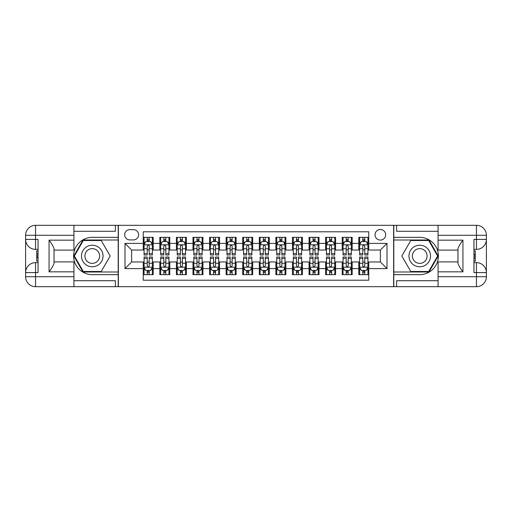 <?xml version="1.0" encoding="UTF-8"?>
<svg xmlns="http://www.w3.org/2000/svg" width="512" height="512" viewBox="0 0 512 512"><rect width="100%" height="100%" fill="white"/><g stroke="black" fill="none" stroke-linecap="round" stroke-linejoin="round"><path stroke-width="0.77" d="M380.358 229.472A5.306 5.306 0 0 0 375.053 234.778A5.306 5.306 0 0 0 380.358 240.083A5.306 5.306 0 0 0 385.67 234.778A5.306 5.306 0 0 0 380.358 229.472M73.933 280.704L115.392 280.704L115.392 286.675L438.067 286.675L438.067 276.73L476.448 276.73L476.448 272.582L473.965 272.582L473.965 239.418L476.448 239.418L476.448 235.27L438.067 235.27L438.067 240.166L462.938 240.166L462.938 271.834C460.282 268.429 458.624 265.555 457.965 263.219L457.965 248.781C458.624 246.445 460.282 243.571 462.938 240.166M368.755 237.344L358.803 237.344L358.803 243.398L352.173 243.398L352.173 250.029L358.803 250.029L358.803 243.398M352.173 243.398L352.173 237.344L342.221 237.344L342.221 243.398L335.59 243.398L335.59 250.029L342.221 250.029L342.221 243.398M335.59 243.398L335.59 237.344L325.645 237.344L325.645 243.398L319.008 243.398L319.008 250.029L325.645 250.029L325.645 243.398M319.008 243.398L319.008 237.344L309.062 237.344L309.062 243.398L302.426 243.398L302.426 250.029L309.062 250.029L309.062 243.398M302.426 243.398L302.426 237.344L292.48 237.344L292.48 243.398L285.85 243.398L285.85 250.029L292.48 250.029L292.48 243.398M285.85 243.398L285.85 237.344L275.898 237.344L275.898 243.398L269.267 243.398L269.267 250.029L275.898 250.029L275.898 243.398M269.267 243.398L269.267 237.344L259.315 237.344L259.315 243.398L252.685 243.398L252.685 250.029L259.315 250.029L259.315 243.398M252.685 243.398L252.685 237.344L242.733 237.344L242.733 243.398L236.102 243.398L236.102 250.029L242.733 250.029L242.733 243.398M236.102 243.398L236.102 237.344L226.15 237.344L226.15 243.398L219.52 243.398L219.52 250.029L226.15 250.029L226.15 243.398M219.52 243.398L219.52 237.344L209.574 237.344L209.574 243.398L202.938 243.398L202.938 250.029L209.574 250.029L209.574 243.398M202.938 243.398L202.938 237.344L192.992 237.344L192.992 243.398L186.355 243.398L186.355 250.029L192.992 250.029L192.992 243.398M186.355 243.398L186.355 237.344L176.41 237.344L176.41 243.398L169.779 243.398L169.779 250.029L176.41 250.029L176.41 243.398M169.779 243.398L169.779 237.344L159.827 237.344L159.827 250.029L153.197 250.029L153.197 237.344L143.245 237.344M143.245 274.656L153.197 274.656L153.197 261.971L159.827 261.971L159.827 274.656L169.779 274.656L169.779 261.971L176.41 261.971L176.41 268.602L169.779 268.602M176.41 268.602L176.41 274.656L186.355 274.656L186.355 261.971L192.992 261.971L192.992 268.602L186.355 268.602M192.992 268.602L192.992 274.656L202.938 274.656L202.938 261.971L209.574 261.971L209.574 268.602L202.938 268.602M209.574 268.602L209.574 274.656L219.52 274.656L219.52 261.971L226.15 261.971L226.15 268.602L219.52 268.602M226.15 268.602L226.15 274.656L236.102 274.656L236.102 261.971L242.733 261.971L242.733 268.602L236.102 268.602M242.733 268.602L242.733 274.656L252.685 274.656L252.685 261.971L259.315 261.971L259.315 268.602L252.685 268.602M259.315 268.602L259.315 274.656L269.267 274.656L269.267 261.971L275.898 261.971L275.898 268.602L269.267 268.602M275.898 268.602L275.898 274.656L285.85 274.656L285.85 261.971L292.48 261.971L292.48 268.602L285.85 268.602M292.48 268.602L292.48 274.656L302.426 274.656L302.426 261.971L309.062 261.971L309.062 268.602L302.426 268.602M309.062 268.602L309.062 274.656L319.008 274.656L319.008 261.971L325.645 261.971L325.645 268.602L319.008 268.602M325.645 268.602L325.645 274.656L335.59 274.656L335.59 261.971L342.221 261.971L342.221 268.602L335.59 268.602M342.221 268.602L342.221 274.656L352.173 274.656L352.173 261.971L358.803 261.971L358.803 268.602L352.173 268.602M129.818 239.917L133.466 239.917A5.139 5.139 0 0 0 138.605 234.778A5.139 5.139 0 0 0 133.466 229.638L129.818 229.638A5.139 5.139 0 0 0 124.672 234.778A5.139 5.139 0 0 0 129.818 239.917M438.067 231.296L396.608 231.296L396.608 225.325L393.626 225.325L393.626 286.675M393.626 225.325L73.933 225.325L73.933 235.27L35.552 235.27L35.552 239.418L38.035 239.418L38.035 272.582L35.552 272.582L35.552 276.73L73.933 276.73L73.933 271.834L49.062 271.834L49.062 240.166C51.718 243.571 53.376 246.445 54.035 248.781L54.035 263.219C53.376 265.555 51.718 268.429 49.062 271.834M118.374 286.675L118.374 225.325M368.755 243.398L368.755 231.789L143.245 231.789L143.245 250.029L131.642 250.029L131.642 261.971L143.245 261.971L143.245 280.211L368.755 280.211L368.755 261.971L380.358 261.971L380.358 250.029L368.755 250.029L368.755 243.398L386.995 243.398L386.995 268.602L368.755 268.602M143.245 268.602L125.005 268.602L125.005 243.398L143.245 243.398M358.803 268.602L358.803 274.656L368.755 274.656M143.245 241.491L144.077 241.491M147.226 241.491L149.216 241.491M152.365 241.491L153.197 241.491M143.245 249.862L144.077 249.862M147.226 249.862L149.216 249.862M152.365 249.862L153.197 249.862M143.245 262.138L144.077 262.138M147.226 262.138L149.216 262.138M152.365 262.138L153.197 262.138M143.245 270.509L144.077 270.509M147.226 270.509L149.216 270.509M152.365 270.509L153.197 270.509M159.827 249.862L160.659 249.862M163.808 249.862L165.798 249.862M168.947 249.862L169.779 249.862M159.827 241.491L160.659 241.491M163.808 241.491L165.798 241.491M168.947 241.491L169.779 241.491M159.827 262.138L160.659 262.138M163.808 262.138L165.798 262.138M168.947 262.138L169.779 262.138M159.827 270.509L160.659 270.509M163.808 270.509L165.798 270.509M168.947 270.509L169.779 270.509M176.41 262.138L177.235 262.138M180.39 262.138L182.381 262.138M185.53 262.138L186.355 262.138M176.41 270.509L177.235 270.509M180.39 270.509L182.381 270.509M185.53 270.509L186.355 270.509M176.41 241.491L177.235 241.491M180.39 241.491L182.381 241.491M185.53 241.491L186.355 241.491M176.41 249.862L177.235 249.862M180.39 249.862L182.381 249.862M185.53 249.862L186.355 249.862M192.992 262.138L193.818 262.138M196.973 262.138L198.957 262.138M202.112 262.138L202.938 262.138M192.992 270.509L193.818 270.509M196.973 270.509L198.957 270.509M202.112 270.509L202.938 270.509M192.992 241.491L193.818 241.491M196.973 241.491L198.957 241.491M202.112 241.491L202.938 241.491M192.992 249.862L193.818 249.862M196.973 249.862L198.957 249.862M202.112 249.862L202.938 249.862M209.574 262.138L210.4 262.138M213.549 262.138L215.539 262.138M218.694 262.138L219.52 262.138M209.574 270.509L210.4 270.509M213.549 270.509L215.539 270.509M218.694 270.509L219.52 270.509M209.574 241.491L210.4 241.491M213.549 241.491L215.539 241.491M218.694 241.491L219.52 241.491M209.574 249.862L210.4 249.862M213.549 249.862L215.539 249.862M218.694 249.862L219.52 249.862M226.15 262.138L226.982 262.138M230.131 262.138L232.122 262.138M235.27 262.138L236.102 262.138M226.15 270.509L226.982 270.509M230.131 270.509L232.122 270.509M235.27 270.509L236.102 270.509M226.15 241.491L226.982 241.491M230.131 241.491L232.122 241.491M235.27 241.491L236.102 241.491M226.15 249.862L226.982 249.862M230.131 249.862L232.122 249.862M235.27 249.862L236.102 249.862M242.733 262.138L243.565 262.138M246.714 262.138L248.704 262.138M251.853 262.138L252.685 262.138M242.733 270.509L243.565 270.509M246.714 270.509L248.704 270.509M251.853 270.509L252.685 270.509M242.733 241.491L243.565 241.491M246.714 241.491L248.704 241.491M251.853 241.491L252.685 241.491M242.733 249.862L243.565 249.862M246.714 249.862L248.704 249.862M251.853 249.862L252.685 249.862M259.315 262.138L260.147 262.138M263.296 262.138L265.286 262.138M268.435 262.138L269.267 262.138M259.315 270.509L260.147 270.509M263.296 270.509L265.286 270.509M268.435 270.509L269.267 270.509M259.315 241.491L260.147 241.491M263.296 241.491L265.286 241.491M268.435 241.491L269.267 241.491M259.315 249.862L260.147 249.862M263.296 249.862L265.286 249.862M268.435 249.862L269.267 249.862M275.898 262.138L276.73 262.138M279.878 262.138L281.869 262.138M285.018 262.138L285.85 262.138M275.898 270.509L276.73 270.509M279.878 270.509L281.869 270.509M285.018 270.509L285.85 270.509M275.898 241.491L276.73 241.491M279.878 241.491L281.869 241.491M285.018 241.491L285.85 241.491M275.898 249.862L276.73 249.862M279.878 249.862L281.869 249.862M285.018 249.862L285.85 249.862M292.48 262.138L293.306 262.138M296.461 262.138L298.451 262.138M301.6 262.138L302.426 262.138M292.48 270.509L293.306 270.509M296.461 270.509L298.451 270.509M301.6 270.509L302.426 270.509M292.48 241.491L293.306 241.491M296.461 241.491L298.451 241.491M301.6 241.491L302.426 241.491M292.48 249.862L293.306 249.862M296.461 249.862L298.451 249.862M301.6 249.862L302.426 249.862M309.062 262.138L309.888 262.138M313.043 262.138L315.027 262.138M318.182 262.138L319.008 262.138M309.062 270.509L309.888 270.509M313.043 270.509L315.027 270.509M318.182 270.509L319.008 270.509M309.062 241.491L309.888 241.491M313.043 241.491L315.027 241.491M318.182 241.491L319.008 241.491M309.062 249.862L309.888 249.862M313.043 249.862L315.027 249.862M318.182 249.862L319.008 249.862M325.645 262.138L326.47 262.138M329.619 262.138L331.61 262.138M334.765 262.138L335.59 262.138M325.645 270.509L326.47 270.509M329.619 270.509L331.61 270.509M334.765 270.509L335.59 270.509M325.645 241.491L326.47 241.491M329.619 241.491L331.61 241.491M334.765 241.491L335.59 241.491M325.645 249.862L326.47 249.862M329.619 249.862L331.61 249.862M334.765 249.862L335.59 249.862M342.221 262.138L343.053 262.138M346.202 262.138L348.192 262.138M351.341 262.138L352.173 262.138M342.221 270.509L343.053 270.509M346.202 270.509L348.192 270.509M351.341 270.509L352.173 270.509M342.221 241.491L343.053 241.491M346.202 241.491L348.192 241.491M351.341 241.491L352.173 241.491M342.221 249.862L343.053 249.862M346.202 249.862L348.192 249.862M351.341 249.862L352.173 249.862M358.803 262.138L359.635 262.138M362.784 262.138L364.774 262.138M367.923 262.138L368.755 262.138M358.803 270.509L359.635 270.509M362.784 270.509L364.774 270.509M367.923 270.509L368.755 270.509M358.803 241.491L359.635 241.491M362.784 241.491L364.774 241.491M367.923 241.491L368.755 241.491M358.803 249.862L359.635 249.862M362.784 249.862L364.774 249.862M367.923 249.862L368.755 249.862M131.642 250.029L125.005 243.398M131.642 261.971L125.005 268.602M386.995 243.398L380.358 250.029M386.995 268.602L380.358 261.971M149.216 239.501L147.226 239.501M152.365 253.651L149.216 253.651L149.216 255.008L152.365 255.008L152.365 244.89L150.707 241.574L145.734 241.574L144.077 244.89L144.077 255.008L147.226 255.008L147.226 253.651L144.077 253.651M144.077 244.89L144.077 237.344M152.365 244.89L152.365 237.344M147.226 241.574L147.226 237.344M149.216 237.344L149.216 241.574M149.216 253.651L149.216 246.131C148.55 244.858 147.891 244.858 147.226 246.131L147.226 253.651M147.226 272.499L149.216 272.499M144.077 258.349L147.226 258.349L147.226 256.992L144.077 256.992L144.077 267.11L145.734 270.426L150.707 270.426L152.365 267.11L152.365 256.992L149.216 256.992L149.216 258.349L152.365 258.349M152.365 267.11L152.365 274.656M144.077 267.11L144.077 274.656M149.216 270.426L149.216 274.656M147.226 274.656L147.226 270.426M147.226 258.349L147.226 265.869C147.885 267.142 148.55 267.142 149.216 265.869L149.216 258.349M97.645 246.669A10.778 10.778 0 0 0 82.925 250.611A10.778 10.778 0 0 0 86.867 265.331A10.778 10.778 0 0 0 101.594 261.389A10.778 10.778 0 0 0 97.645 246.669M95.949 249.613A7.379 7.379 0 0 0 85.869 252.314A7.379 7.379 0 0 0 88.57 262.387A7.379 7.379 0 0 0 98.65 259.686A7.379 7.379 0 0 0 95.949 249.613M101.21 271.501L83.309 271.501L74.355 256L83.309 240.499L101.21 240.499L110.157 256L101.21 271.501M425.133 246.669A10.778 10.778 0 0 0 410.406 250.611A10.778 10.778 0 0 0 414.355 265.331A10.778 10.778 0 0 0 429.075 261.389A10.778 10.778 0 0 0 425.133 246.669M423.43 249.613A7.379 7.379 0 0 0 413.35 252.314A7.379 7.379 0 0 0 416.051 262.387A7.379 7.379 0 0 0 426.131 259.686A7.379 7.379 0 0 0 423.43 249.613M428.691 271.501L410.79 271.501L401.843 256L410.79 240.499L428.691 240.499L437.645 256L428.691 271.501M118.208 225.325L118.208 237.344L92.256 237.344A18.656 18.656 0 0 0 73.606 256A18.656 18.656 0 0 0 92.256 274.656L118.208 274.656L118.208 286.675M49.062 240.166L73.933 240.166L73.933 235.27M73.933 240.166L73.933 250.112L54.035 250.112M73.933 276.73L73.933 286.675L35.552 286.675A9.952 9.952 0 0 1 25.6 276.73L25.6 235.27A9.952 9.952 0 0 1 35.552 225.325L73.933 225.325M118.208 237.344L118.208 240L83.021 240L73.779 256L83.021 272L118.208 272L118.208 240M118.208 272L118.208 274.656M54.035 261.888L73.933 261.888L73.933 271.834M115.392 286.675L73.933 286.675M25.6 272.582A9.952 9.952 0 0 1 35.552 262.63A9.952 9.952 0 0 0 25.6 272.582L35.552 272.582L35.552 262.63L38.035 262.63M38.035 249.37L35.552 249.37L35.552 239.418L25.6 239.418A9.952 9.952 0 0 0 35.552 249.37A9.952 9.952 0 0 1 25.6 239.418M115.392 225.325L115.392 231.296L73.933 231.296M38.035 250.899L36.71 250.899L36.71 257.466L38.035 257.466M36.71 255.923L38.035 255.923M36.71 254.093L38.035 254.093M36.71 253.792L38.035 253.792M36.71 257.466L36.71 261.101L38.035 261.101M36.71 257.792L38.035 257.792M393.792 286.675L393.792 274.656L419.744 274.656A18.656 18.656 0 0 0 438.394 256A18.656 18.656 0 0 0 419.744 237.344L393.792 237.344L393.792 225.325M462.938 271.834L438.067 271.834L438.067 276.73M438.067 271.834L438.067 261.888L457.965 261.888M438.067 235.27L438.067 225.325L476.448 225.325A9.952 9.952 0 0 1 486.4 235.27L486.4 276.73A9.952 9.952 0 0 1 476.448 286.675L438.067 286.675M393.792 274.656L393.792 272L428.979 272L438.221 256L428.979 240L393.792 240L393.792 272M393.792 240L393.792 237.344M457.965 250.112L438.067 250.112L438.067 240.166M396.608 225.325L438.067 225.325M486.4 239.418A9.952 9.952 0 0 1 476.448 249.37A9.952 9.952 0 0 0 486.4 239.418L476.448 239.418L476.448 249.37L473.965 249.37M473.965 262.63L476.448 262.63L476.448 272.582L486.4 272.582A9.952 9.952 0 0 0 476.448 262.63A9.952 9.952 0 0 1 486.4 272.582M396.608 286.675L396.608 280.704L438.067 280.704M473.965 261.101L475.29 261.101L475.29 254.534L473.965 254.534M475.29 256.077L473.965 256.077M475.29 257.907L473.965 257.907M475.29 258.208L473.965 258.208M475.29 254.534L475.29 250.899L473.965 250.899M475.29 254.208L473.965 254.208M165.798 239.501L163.808 239.501M168.947 253.651L165.798 253.651L165.798 255.008L168.947 255.008L168.947 244.89L167.29 241.574L162.317 241.574L160.659 244.89L160.659 255.008L163.808 255.008L163.808 253.651L160.659 253.651M160.659 244.89L160.659 237.344M168.947 244.89L168.947 237.344M163.808 241.574L163.808 237.344M165.798 237.344L165.798 241.574M165.798 253.651L165.798 246.131C165.133 244.858 164.474 244.858 163.808 246.131L163.808 253.651M182.381 239.501L180.39 239.501M185.53 253.651L182.381 253.651L182.381 255.008L185.53 255.008L185.53 244.89L183.872 241.574L178.899 241.574L177.235 244.89L177.235 255.008L180.39 255.008L180.39 253.651L177.235 253.651M177.235 244.89L177.235 237.344M185.53 244.89L185.53 237.344M180.39 241.574L180.39 237.344M182.381 237.344L182.381 241.574M182.381 253.651L182.381 246.131C181.715 244.858 181.05 244.858 180.39 246.131L180.39 253.651M198.957 239.501L196.973 239.501M202.112 253.651L198.957 253.651L198.957 255.008L202.112 255.008L202.112 244.89L200.454 241.574L195.475 241.574L193.818 244.89L193.818 255.008L196.973 255.008L196.973 253.651L193.818 253.651M193.818 244.89L193.818 237.344M202.112 244.89L202.112 237.344M196.973 241.574L196.973 237.344M198.957 237.344L198.957 241.574M198.957 253.651L198.957 246.131C198.298 244.858 197.632 244.858 196.973 246.131L196.973 253.651M215.539 239.501L213.549 239.501M218.694 253.651L215.539 253.651L215.539 255.008L218.694 255.008L218.694 244.89L217.03 241.574L212.058 241.574L210.4 244.89L210.4 255.008L213.549 255.008L213.549 253.651L210.4 253.651M210.4 244.89L210.4 237.344M218.694 244.89L218.694 237.344M213.549 241.574L213.549 237.344M215.539 237.344L215.539 241.574M215.539 253.651L215.539 246.131C214.88 244.858 214.214 244.858 213.549 246.131L213.549 253.651M163.808 272.499L165.798 272.499M160.659 258.349L163.808 258.349L163.808 256.992L160.659 256.992L160.659 267.11L162.317 270.426L167.29 270.426L168.947 267.11L168.947 256.992L165.798 256.992L165.798 258.349L168.947 258.349M168.947 267.11L168.947 274.656M160.659 267.11L160.659 274.656M165.798 270.426L165.798 274.656M163.808 274.656L163.808 270.426M163.808 258.349L163.808 265.869C164.467 267.142 165.133 267.142 165.798 265.869L165.798 258.349M180.39 272.499L182.381 272.499M177.235 258.349L180.39 258.349L180.39 256.992L177.235 256.992L177.235 267.11L178.899 270.426L183.872 270.426L185.53 267.11L185.53 256.992L182.381 256.992L182.381 258.349L185.53 258.349M185.53 267.11L185.53 274.656M177.235 267.11L177.235 274.656M182.381 270.426L182.381 274.656M180.39 274.656L180.39 270.426M180.39 258.349L180.39 265.869C181.05 267.142 181.715 267.142 182.381 265.869L182.381 258.349M196.973 272.499L198.957 272.499M193.818 258.349L196.973 258.349L196.973 256.992L193.818 256.992L193.818 267.11L195.475 270.426L200.454 270.426L202.112 267.11L202.112 256.992L198.957 256.992L198.957 258.349L202.112 258.349M202.112 267.11L202.112 274.656M193.818 267.11L193.818 274.656M198.957 270.426L198.957 274.656M196.973 274.656L196.973 270.426M196.973 258.349L196.973 265.869C197.632 267.142 198.298 267.142 198.957 265.869L198.957 258.349M213.549 272.499L215.539 272.499M210.4 258.349L213.549 258.349L213.549 256.992L210.4 256.992L210.4 267.11L212.058 270.426L217.03 270.426L218.694 267.11L218.694 256.992L215.539 256.992L215.539 258.349L218.694 258.349M218.694 267.11L218.694 274.656M210.4 267.11L210.4 274.656M215.539 270.426L215.539 274.656M213.549 274.656L213.549 270.426M213.549 258.349L213.549 265.869C214.214 267.142 214.88 267.142 215.539 265.869L215.539 258.349M232.122 239.501L230.131 239.501M235.27 253.651L232.122 253.651L232.122 255.008L235.27 255.008L235.27 244.89L233.613 241.574L228.64 241.574L226.982 244.89L226.982 255.008L230.131 255.008L230.131 253.651L226.982 253.651M226.982 244.89L226.982 237.344M235.27 244.89L235.27 237.344M230.131 241.574L230.131 237.344M232.122 237.344L232.122 241.574M232.122 253.651L232.122 246.131C231.462 244.858 230.797 244.858 230.131 246.131L230.131 253.651M230.131 272.499L232.122 272.499M226.982 258.349L230.131 258.349L230.131 256.992L226.982 256.992L226.982 267.11L228.64 270.426L233.613 270.426L235.27 267.11L235.27 256.992L232.122 256.992L232.122 258.349L235.27 258.349M235.27 267.11L235.27 274.656M226.982 267.11L226.982 274.656M232.122 270.426L232.122 274.656M230.131 274.656L230.131 270.426M230.131 258.349L230.131 265.869C230.797 267.142 231.456 267.142 232.122 265.869L232.122 258.349M248.704 239.501L246.714 239.501M251.853 253.651L248.704 253.651L248.704 255.008L251.853 255.008L251.853 244.89L250.195 241.574L245.222 241.574L243.565 244.89L243.565 255.008L246.714 255.008L246.714 253.651L243.565 253.651M243.565 244.89L243.565 237.344M251.853 244.89L251.853 237.344M246.714 241.574L246.714 237.344M248.704 237.344L248.704 241.574M248.704 253.651L248.704 246.131C248.045 244.858 247.379 244.858 246.714 246.131L246.714 253.651M246.714 272.499L248.704 272.499M243.565 258.349L246.714 258.349L246.714 256.992L243.565 256.992L243.565 267.11L245.222 270.426L250.195 270.426L251.853 267.11L251.853 256.992L248.704 256.992L248.704 258.349L251.853 258.349M251.853 267.11L251.853 274.656M243.565 267.11L243.565 274.656M248.704 270.426L248.704 274.656M246.714 274.656L246.714 270.426M246.714 258.349L246.714 265.869C247.379 267.142 248.038 267.142 248.704 265.869L248.704 258.349M265.286 239.501L263.296 239.501M268.435 253.651L265.286 253.651L265.286 255.008L268.435 255.008L268.435 244.89L266.778 241.574L261.805 241.574L260.147 244.89L260.147 255.008L263.296 255.008L263.296 253.651L260.147 253.651M260.147 244.89L260.147 237.344M268.435 244.89L268.435 237.344M263.296 241.574L263.296 237.344M265.286 237.344L265.286 241.574M265.286 253.651L265.286 246.131C264.621 244.858 263.962 244.858 263.296 246.131L263.296 253.651M263.296 272.499L265.286 272.499M260.147 258.349L263.296 258.349L263.296 256.992L260.147 256.992L260.147 267.11L261.805 270.426L266.778 270.426L268.435 267.11L268.435 256.992L265.286 256.992L265.286 258.349L268.435 258.349M268.435 267.11L268.435 274.656M260.147 267.11L260.147 274.656M265.286 270.426L265.286 274.656M263.296 274.656L263.296 270.426M263.296 258.349L263.296 265.869C263.955 267.142 264.621 267.142 265.286 265.869L265.286 258.349M281.869 239.501L279.878 239.501M285.018 253.651L281.869 253.651L281.869 255.008L285.018 255.008L285.018 244.89L283.36 241.574L278.387 241.574L276.73 244.89L276.73 255.008L279.878 255.008L279.878 253.651L276.73 253.651M276.73 244.89L276.73 237.344M285.018 244.89L285.018 237.344M279.878 241.574L279.878 237.344M281.869 237.344L281.869 241.574M281.869 253.651L281.869 246.131C281.203 244.858 280.544 244.858 279.878 246.131L279.878 253.651M279.878 272.499L281.869 272.499M276.73 258.349L279.878 258.349L279.878 256.992L276.73 256.992L276.73 267.11L278.387 270.426L283.36 270.426L285.018 267.11L285.018 256.992L281.869 256.992L281.869 258.349L285.018 258.349M285.018 267.11L285.018 274.656M276.73 267.11L276.73 274.656M281.869 270.426L281.869 274.656M279.878 274.656L279.878 270.426M279.878 258.349L279.878 265.869C280.538 267.142 281.203 267.142 281.869 265.869L281.869 258.349M298.451 239.501L296.461 239.501M301.6 253.651L298.451 253.651L298.451 255.008L301.6 255.008L301.6 244.89L299.942 241.574L294.97 241.574L293.306 244.89L293.306 255.008L296.461 255.008L296.461 253.651L293.306 253.651M293.306 244.89L293.306 237.344M301.6 244.89L301.6 237.344M296.461 241.574L296.461 237.344M298.451 237.344L298.451 241.574M298.451 253.651L298.451 246.131C297.786 244.858 297.12 244.858 296.461 246.131L296.461 253.651M296.461 272.499L298.451 272.499M293.306 258.349L296.461 258.349L296.461 256.992L293.306 256.992L293.306 267.11L294.97 270.426L299.942 270.426L301.6 267.11L301.6 256.992L298.451 256.992L298.451 258.349L301.6 258.349M301.6 267.11L301.6 274.656M293.306 267.11L293.306 274.656M298.451 270.426L298.451 274.656M296.461 274.656L296.461 270.426M296.461 258.349L296.461 265.869C297.12 267.142 297.786 267.142 298.451 265.869L298.451 258.349M315.027 239.501L313.043 239.501M318.182 253.651L315.027 253.651L315.027 255.008L318.182 255.008L318.182 244.89L316.525 241.574L311.546 241.574L309.888 244.89L309.888 255.008L313.043 255.008L313.043 253.651L309.888 253.651M309.888 244.89L309.888 237.344M318.182 244.89L318.182 237.344M313.043 241.574L313.043 237.344M315.027 237.344L315.027 241.574M315.027 253.651L315.027 246.131C314.368 244.858 313.702 244.858 313.043 246.131L313.043 253.651M313.043 272.499L315.027 272.499M309.888 258.349L313.043 258.349L313.043 256.992L309.888 256.992L309.888 267.11L311.546 270.426L316.525 270.426L318.182 267.11L318.182 256.992L315.027 256.992L315.027 258.349L318.182 258.349M318.182 267.11L318.182 274.656M309.888 267.11L309.888 274.656M315.027 270.426L315.027 274.656M313.043 274.656L313.043 270.426M313.043 258.349L313.043 265.869C313.702 267.142 314.368 267.142 315.027 265.869L315.027 258.349M331.61 239.501L329.619 239.501M334.765 253.651L331.61 253.651L331.61 255.008L334.765 255.008L334.765 244.89L333.101 241.574L328.128 241.574L326.47 244.89L326.47 255.008L329.619 255.008L329.619 253.651L326.47 253.651M326.47 244.89L326.47 237.344M334.765 244.89L334.765 237.344M329.619 241.574L329.619 237.344M331.61 237.344L331.61 241.574M331.61 253.651L331.61 246.131C330.95 244.858 330.285 244.858 329.619 246.131L329.619 253.651M329.619 272.499L331.61 272.499M326.47 258.349L329.619 258.349L329.619 256.992L326.47 256.992L326.47 267.11L328.128 270.426L333.101 270.426L334.765 267.11L334.765 256.992L331.61 256.992L331.61 258.349L334.765 258.349M334.765 267.11L334.765 274.656M326.47 267.11L326.47 274.656M331.61 270.426L331.61 274.656M329.619 274.656L329.619 270.426M329.619 258.349L329.619 265.869C330.285 267.142 330.95 267.142 331.61 265.869L331.61 258.349M348.192 239.501L346.202 239.501M351.341 253.651L348.192 253.651L348.192 255.008L351.341 255.008L351.341 244.89L349.683 241.574L344.71 241.574L343.053 244.89L343.053 255.008L346.202 255.008L346.202 253.651L343.053 253.651M343.053 244.89L343.053 237.344M351.341 244.89L351.341 237.344M346.202 241.574L346.202 237.344M348.192 237.344L348.192 241.574M348.192 253.651L348.192 246.131C347.533 244.858 346.867 244.858 346.202 246.131L346.202 253.651M346.202 272.499L348.192 272.499M343.053 258.349L346.202 258.349L346.202 256.992L343.053 256.992L343.053 267.11L344.71 270.426L349.683 270.426L351.341 267.11L351.341 256.992L348.192 256.992L348.192 258.349L351.341 258.349M351.341 267.11L351.341 274.656M343.053 267.11L343.053 274.656M348.192 270.426L348.192 274.656M346.202 274.656L346.202 270.426M346.202 258.349L346.202 265.869C346.867 267.142 347.526 267.142 348.192 265.869L348.192 258.349M364.774 239.501L362.784 239.501M367.923 253.651L364.774 253.651L364.774 255.008L367.923 255.008L367.923 244.89L366.266 241.574L361.293 241.574L359.635 244.89L359.635 255.008L362.784 255.008L362.784 253.651L359.635 253.651M359.635 244.89L359.635 237.344M367.923 244.89L367.923 237.344M362.784 241.574L362.784 237.344M364.774 237.344L364.774 241.574M364.774 253.651L364.774 246.131C364.115 244.858 363.45 244.858 362.784 246.131L362.784 253.651M362.784 272.499L364.774 272.499M359.635 258.349L362.784 258.349L362.784 256.992L359.635 256.992L359.635 267.11L361.293 270.426L366.266 270.426L367.923 267.11L367.923 256.992L364.774 256.992L364.774 258.349L367.923 258.349M367.923 267.11L367.923 274.656M359.635 267.11L359.635 274.656M364.774 270.426L364.774 274.656M362.784 274.656L362.784 270.426M362.784 258.349L362.784 265.869C363.45 267.142 364.109 267.142 364.774 265.869L364.774 258.349M159.827 268.602L153.197 268.602M159.827 243.398L153.197 243.398M152.326 244.806L144.115 244.806M144.077 242.49L145.274 242.49M151.162 242.49L152.365 242.49M147.226 248.736L144.077 248.736M152.365 248.736L149.216 248.736M149.216 240.557L147.226 240.557M144.115 267.194L152.326 267.194M152.365 269.51L151.162 269.51M145.274 269.51L144.077 269.51M149.216 263.264L152.365 263.264M144.077 263.264L147.226 263.264M147.226 271.443L149.216 271.443M35.552 225.325A9.952 9.952 0 0 0 25.6 235.27L35.552 235.27L35.552 225.325M35.552 286.675L35.552 276.73L25.6 276.73A9.952 9.952 0 0 0 35.552 286.675M476.448 286.675A9.952 9.952 0 0 0 486.4 276.73L476.448 276.73L476.448 286.675M476.448 225.325L476.448 235.27L486.4 235.27A9.952 9.952 0 0 0 476.448 225.325M168.909 244.806L160.698 244.806M160.659 242.49L161.856 242.49M167.744 242.49L168.947 242.49M163.808 248.736L160.659 248.736M168.947 248.736L165.798 248.736M165.798 240.557L163.808 240.557M185.485 244.806L177.28 244.806M177.235 242.49L178.438 242.49M184.326 242.49L185.53 242.49M180.39 248.736L177.235 248.736M185.53 248.736L182.381 248.736M182.381 240.557L180.39 240.557M202.067 244.806L193.862 244.806M193.818 242.49L195.021 242.49M200.909 242.49L202.112 242.49M196.973 248.736L193.818 248.736M202.112 248.736L198.957 248.736M198.957 240.557L196.973 240.557M218.65 244.806L210.445 244.806M210.4 242.49L211.603 242.49M217.491 242.49L218.694 242.49M213.549 248.736L210.4 248.736M218.694 248.736L215.539 248.736M215.539 240.557L213.549 240.557M160.698 267.194L168.909 267.194M168.947 269.51L167.744 269.51M161.856 269.51L160.659 269.51M165.798 263.264L168.947 263.264M160.659 263.264L163.808 263.264M163.808 271.443L165.798 271.443M177.28 267.194L185.485 267.194M185.53 269.51L184.326 269.51M178.438 269.51L177.235 269.51M182.381 263.264L185.53 263.264M177.235 263.264L180.39 263.264M180.39 271.443L182.381 271.443M193.862 267.194L202.067 267.194M202.112 269.51L200.909 269.51M195.021 269.51L193.818 269.51M198.957 263.264L202.112 263.264M193.818 263.264L196.973 263.264M196.973 271.443L198.957 271.443M210.445 267.194L218.65 267.194M218.694 269.51L217.491 269.51M211.603 269.51L210.4 269.51M215.539 263.264L218.694 263.264M210.4 263.264L213.549 263.264M213.549 271.443L215.539 271.443M235.232 244.806L227.021 244.806M226.982 242.49L228.186 242.49M234.074 242.49L235.27 242.49M230.131 248.736L226.982 248.736M235.27 248.736L232.122 248.736M232.122 240.557L230.131 240.557M227.021 267.194L235.232 267.194M235.27 269.51L234.074 269.51M228.186 269.51L226.982 269.51M232.122 263.264L235.27 263.264M226.982 263.264L230.131 263.264M230.131 271.443L232.122 271.443M251.814 244.806L243.603 244.806M243.565 242.49L244.768 242.49M250.65 242.49L251.853 242.49M246.714 248.736L243.565 248.736M251.853 248.736L248.704 248.736M248.704 240.557L246.714 240.557M243.603 267.194L251.814 267.194M251.853 269.51L250.65 269.51M244.768 269.51L243.565 269.51M248.704 263.264L251.853 263.264M243.565 263.264L246.714 263.264M246.714 271.443L248.704 271.443M268.397 244.806L260.186 244.806M260.147 242.49L261.35 242.49M267.232 242.49L268.435 242.49M263.296 248.736L260.147 248.736M268.435 248.736L265.286 248.736M265.286 240.557L263.296 240.557M260.186 267.194L268.397 267.194M268.435 269.51L267.232 269.51M261.35 269.51L260.147 269.51M265.286 263.264L268.435 263.264M260.147 263.264L263.296 263.264M263.296 271.443L265.286 271.443M284.979 244.806L276.768 244.806M276.73 242.49L277.926 242.49M283.814 242.49L285.018 242.49M279.878 248.736L276.73 248.736M285.018 248.736L281.869 248.736M281.869 240.557L279.878 240.557M276.768 267.194L284.979 267.194M285.018 269.51L283.814 269.51M277.926 269.51L276.73 269.51M281.869 263.264L285.018 263.264M276.73 263.264L279.878 263.264M279.878 271.443L281.869 271.443M301.555 244.806L293.35 244.806M293.306 242.49L294.509 242.49M300.397 242.49L301.6 242.49M296.461 248.736L293.306 248.736M301.6 248.736L298.451 248.736M298.451 240.557L296.461 240.557M293.35 267.194L301.555 267.194M301.6 269.51L300.397 269.51M294.509 269.51L293.306 269.51M298.451 263.264L301.6 263.264M293.306 263.264L296.461 263.264M296.461 271.443L298.451 271.443M318.138 244.806L309.933 244.806M309.888 242.49L311.091 242.49M316.979 242.49L318.182 242.49M313.043 248.736L309.888 248.736M318.182 248.736L315.027 248.736M315.027 240.557L313.043 240.557M309.933 267.194L318.138 267.194M318.182 269.51L316.979 269.51M311.091 269.51L309.888 269.51M315.027 263.264L318.182 263.264M309.888 263.264L313.043 263.264M313.043 271.443L315.027 271.443M334.72 244.806L326.515 244.806M326.47 242.49L327.674 242.49M333.562 242.49L334.765 242.49M329.619 248.736L326.47 248.736M334.765 248.736L331.61 248.736M331.61 240.557L329.619 240.557M326.515 267.194L334.72 267.194M334.765 269.51L333.562 269.51M327.674 269.51L326.47 269.51M331.61 263.264L334.765 263.264M326.47 263.264L329.619 263.264M329.619 271.443L331.61 271.443M351.302 244.806L343.091 244.806M343.053 242.49L344.256 242.49M350.144 242.49L351.341 242.49M346.202 248.736L343.053 248.736M351.341 248.736L348.192 248.736M348.192 240.557L346.202 240.557M343.091 267.194L351.302 267.194M351.341 269.51L350.144 269.51M344.256 269.51L343.053 269.51M348.192 263.264L351.341 263.264M343.053 263.264L346.202 263.264M346.202 271.443L348.192 271.443M367.885 244.806L359.674 244.806M359.635 242.49L360.838 242.49M366.726 242.49L367.923 242.49M362.784 248.736L359.635 248.736M367.923 248.736L364.774 248.736M364.774 240.557L362.784 240.557M359.674 267.194L367.885 267.194M367.923 269.51L366.726 269.51M360.838 269.51L359.635 269.51M364.774 263.264L367.923 263.264M359.635 263.264L362.784 263.264M362.784 271.443L364.774 271.443"/></g></svg>
